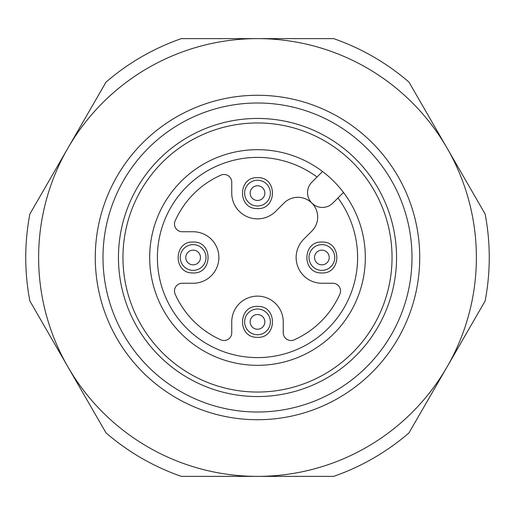 <?xml version="1.0" encoding="UTF-8"?>
<svg xmlns="http://www.w3.org/2000/svg" width="515" height="515" viewBox="0 0 515 515"><rect width="100%" height="100%" fill="white"/><g stroke="black" fill="none" stroke-linecap="round" stroke-linejoin="round"><path stroke-width="0.77" d="M29.864 300.972A231.75 231.75 0 0 1 29.864 214.028L67.948 148.062A218.875 218.875 0 0 1 257.5 38.625L181.332 38.625A231.75 231.75 0 0 0 106.032 82.097L67.948 148.062A218.875 218.875 0 0 0 67.948 366.938L106.032 432.903A231.75 231.75 0 0 0 181.332 476.375L257.5 476.375A218.875 218.875 0 0 1 67.948 366.938L29.864 300.972M333.669 38.625A231.75 231.75 0 0 1 408.968 82.097L447.052 148.062A218.875 218.875 0 0 1 447.052 366.938L485.136 300.972A231.75 231.75 0 0 0 485.136 214.028L447.052 148.062A218.875 218.875 0 0 0 257.5 38.625L333.669 38.625M408.968 432.903A231.75 231.75 0 0 1 333.669 476.375L257.5 476.375A218.875 218.875 0 0 0 447.052 366.938L408.968 432.903M257.5 103A154.5 154.5 0 0 1 391.303 334.75A154.5 154.5 0 0 1 123.697 334.75A154.5 154.5 0 0 1 257.5 103M257.5 118.45A139.05 139.05 0 0 1 377.92 327.025A139.05 139.05 0 0 1 137.08 327.025A139.05 139.05 0 0 1 257.5 118.45M294.11 339.855A90.125 90.125 0 0 0 339.855 294.117A7.725 7.725 0 0 0 332.793 283.25L321.875 283.25A25.75 25.75 0 0 1 303.67 239.295L311.897 231.061A19.77 19.77 0 0 0 311.89 203.097A19.77 19.77 0 0 0 283.939 203.103L275.705 211.33A25.75 25.75 0 0 1 231.75 193.125L231.75 182.207A7.725 7.725 0 0 0 220.884 175.145A90.125 90.125 0 0 0 175.145 220.89A7.725 7.725 0 0 0 182.207 231.75L193.125 231.75A25.75 25.75 0 0 1 218.875 257.5A25.75 25.75 0 0 1 193.125 283.25L182.207 283.25A7.725 7.725 0 0 0 175.145 294.117A90.125 90.125 0 0 0 220.884 339.855A7.725 7.725 0 0 0 231.75 332.793L231.75 321.875A25.75 25.75 0 0 1 257.5 296.125A25.75 25.75 0 0 1 283.25 321.875L283.25 332.793A7.725 7.725 0 0 0 294.117 339.855M365.328 257.5A107.828 107.828 0 0 1 203.586 350.882A107.828 107.828 0 0 1 203.586 164.118A107.828 107.828 0 0 1 365.328 257.5M392.044 257.5A134.544 134.544 0 0 1 190.228 374.019A134.544 134.544 0 0 1 190.228 140.981A134.544 134.544 0 0 1 392.044 257.5M322.545 171.501L311.89 182.155A14.806 14.806 0 0 0 311.89 203.097A14.806 14.806 0 0 0 332.832 203.097L343.486 192.436M193.125 244.625A12.875 12.875 0 0 1 204.275 263.938A12.875 12.875 0 0 1 181.975 263.938A12.875 12.875 0 0 1 193.125 244.625M193.125 250.142A7.358 7.358 0 0 1 199.492 261.176A7.358 7.358 0 0 1 186.758 261.176A7.358 7.358 0 0 1 193.125 250.142M321.875 244.625A12.875 12.875 0 0 1 333.025 263.938A12.875 12.875 0 0 1 310.725 263.938A12.875 12.875 0 0 1 321.875 244.625M321.875 250.142A7.358 7.358 0 0 1 328.242 261.176A7.358 7.358 0 0 1 315.508 261.176A7.358 7.358 0 0 1 321.875 250.142M257.5 180.25A12.875 12.875 0 0 1 268.65 199.562A12.875 12.875 0 0 1 246.35 199.562A12.875 12.875 0 0 1 257.5 180.25M257.5 185.767A7.358 7.358 0 0 1 263.867 196.801A7.358 7.358 0 0 1 251.133 196.801A7.358 7.358 0 0 1 257.5 185.767M257.5 309A12.875 12.875 0 0 1 268.65 328.312A12.875 12.875 0 0 1 246.35 328.312A12.875 12.875 0 0 1 257.5 309M257.5 314.517A7.358 7.358 0 0 1 263.867 325.551A7.358 7.358 0 0 1 251.133 325.551A7.358 7.358 0 0 1 257.5 314.517M257.5 419.725A162.225 162.225 0 0 1 117.008 176.388A162.225 162.225 0 0 1 397.992 176.388A162.225 162.225 0 0 1 257.5 419.725M317.028 177.018A100.103 100.103 0 0 0 159.644 236.417A100.103 100.103 0 0 0 278.602 355.356A100.103 100.103 0 0 0 337.969 197.96M193.125 242.05C213.371 241.11 212.85 274.521 192.642 272.944C173.001 273.291 173.504 241.084 193.125 242.05M321.875 242.05C342.121 241.11 341.6 274.521 321.392 272.944C301.751 273.291 302.254 241.084 321.875 242.05M257.5 177.675C277.746 176.735 277.225 210.146 257.017 208.569C237.376 208.916 237.879 176.709 257.5 177.675M257.5 306.425C277.746 305.485 277.225 338.896 257.017 337.319C237.376 337.666 237.879 305.459 257.5 306.425"/></g></svg>
